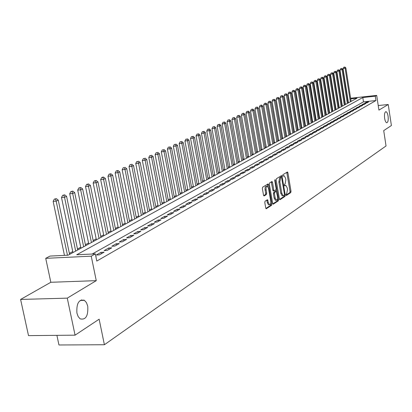 <?xml version="1.0" encoding="UTF-8"?>
<svg xmlns="http://www.w3.org/2000/svg" width="412" height="412" viewBox="0 0 412 412"><rect width="100%" height="100%" fill="white"/><g stroke="black" fill="none" stroke-linecap="round" stroke-linejoin="round"><path stroke-width="0.62" d="M285.985 194.948L286.402 195.484L290.784 192.574L291.021 191.276L287.89 172.767L287.447 171.964L282.874 174.724L282.699 175.636L283.013 176.197L284.182 175.739L285.598 178.308L285.861 179.864L285.089 184.025L284.517 184.391L284.347 185.307L284.651 185.863L285.84 185.39L287.231 187.929L287.494 189.479L286.726 193.655L286.155 194.031L285.985 194.948M87.751 306.219L86.463 302.655L84.429 300.343C78.862 299.138 76.354 303.381 76.91 313.084L78.146 316.534L80.088 318.826C85.748 320.196 88.302 315.994 87.751 306.219M388.068 116.143C387.604 113.465 386.899 111.976 385.951 111.688C384.659 112.095 384.221 114.304 384.633 118.316C385.102 120.984 385.802 122.462 386.739 122.755C388.042 122.354 388.485 120.15 388.068 116.143M265.06 201.185L264.798 202.555L265.74 207.988L266.188 208.796L271.642 205.274L271.899 203.914L268.588 184.715L268.124 183.896L262.635 187.203L262.367 188.567L263.51 195.164L264.154 195.958L266.435 194.505L266.698 193.146L266.137 189.896C265.905 187.553 266.291 186.322 267.3 186.198L268.531 188.397L270.72 201.051C270.947 203.42 270.55 204.656 269.53 204.764L268.336 202.606L267.522 199.681L265.06 201.185M75.066 335.157L28.51 335.626L20.6 299.442L67.274 298.139L75.066 335.157L99.143 319.202L104.396 344.741L386.044 145.961L383.711 130.625L391.4 125.531L388.233 104.499L378.932 110.112L376.686 95.393L375.281 96.187L375.945 100.538L96.789 261.059L95.321 253.88L91.243 256.176L45.727 258.339L49.986 256.079L68.129 255.198L357.013 98.18L350.72 98.865M67.274 298.139L96.259 280.649L91.243 256.176M279.418 198.95L280.026 199.712L285.016 196.4L285.253 195.087L282.071 176.372L281.623 175.558L276.426 178.7L276.174 180.018L279.418 198.95M278.419 200.778L273.295 204.177L272.672 203.404L269.366 184.236L269.623 182.892L272.018 181.491L272.476 182.31L273.805 190.056L274.253 190.864L275.88 189.906L276.133 188.572L274.758 180.549L275.046 179.601L278.667 199.444L278.419 200.778L277.415 200.845L272.821 203.888M388.233 104.499L378.237 105.549M366.881 102.897L368.611 101.919L366.526 102.14L364.79 103.124L366.881 102.897M363.966 104.555L365.722 103.556L363.626 103.783L361.865 104.777L363.966 104.555M361.01 106.234L362.792 105.225L360.68 105.446L358.893 106.456L361.01 106.234M358.013 107.939L359.815 106.914L357.698 107.135L355.886 108.16L358.013 107.939M354.974 109.664L356.802 108.624L354.67 108.85L352.832 109.886L354.974 109.664M351.884 111.42L353.743 110.365L351.596 110.586L349.731 111.642L351.884 111.42M348.753 113.197L350.638 112.126L348.48 112.347L346.59 113.418L348.753 113.197M345.575 115L347.491 113.918L345.318 114.139L343.397 115.226L345.575 115M342.351 116.833L344.293 115.731L342.109 115.952L340.158 117.06L342.351 116.833M339.076 118.692L341.048 117.575L338.849 117.796L336.872 118.919L339.076 118.692M335.754 120.582L337.752 119.444L335.543 119.671L333.535 120.804L335.754 120.582M332.381 122.498L334.41 121.344L332.185 121.566L330.146 122.719L332.381 122.498M328.956 124.445L331.016 123.276L328.776 123.497L326.706 124.666L328.956 124.445M325.475 126.422L327.571 125.233L325.315 125.454L323.214 126.644L325.475 126.422L325.315 125.454M321.942 128.426L324.069 127.22L321.803 127.442L319.666 128.652L321.942 128.426L321.803 127.442M318.352 130.465L320.515 129.239L318.234 129.461L316.066 130.686L318.352 130.465M314.706 132.535L316.9 131.289L314.608 131.51L312.404 132.757L314.706 132.535M311.003 134.642L313.233 133.375L310.921 133.596L308.686 134.863L311.003 134.642M307.239 136.779L309.505 135.491L307.182 135.713L304.906 137L307.239 136.779M303.417 138.952L305.719 137.644L303.376 137.865L301.064 139.174L303.417 138.952M299.529 141.162L301.867 139.833L299.514 140.054L297.16 141.383L299.529 141.162M295.574 143.407L297.953 142.052L295.584 142.274L293.195 143.628L295.574 143.407M291.557 145.688L293.977 144.313L291.588 144.535L289.162 145.91L291.557 145.688M287.473 148.011L289.93 146.61L287.53 146.832L285.063 148.227L287.473 148.011M283.317 150.37L285.82 148.948L283.399 149.165L280.891 150.586L283.317 150.37M279.094 152.77L281.638 151.322L279.202 151.544L276.648 152.986L279.094 152.77M274.794 155.211L277.379 153.743L274.933 153.959L272.332 155.427L274.794 155.211M270.421 157.698L273.053 156.2L270.586 156.416L267.944 157.909L270.421 157.698M265.972 160.222L268.65 158.702L266.167 158.919L263.479 160.438L265.972 160.222M261.445 162.797L264.169 161.247L261.666 161.463L258.932 163.008L261.445 162.797M256.831 165.413L259.606 163.837L257.093 164.053L254.307 165.629L256.831 165.413M252.139 168.081L254.966 166.474L252.432 166.69L249.595 168.292L252.139 168.081M247.365 170.795L250.238 169.162L247.689 169.373L244.8 171.006L247.365 170.795M242.498 173.56L245.428 171.892L242.859 172.103L239.918 173.766L242.498 173.56M237.544 176.372L240.526 174.678L237.94 174.889L234.943 176.583L237.544 176.372M232.497 179.241L235.535 177.515L232.929 177.721L229.875 179.447L232.497 179.241M227.352 182.161L230.447 180.405L227.826 180.611L224.715 182.367L227.352 182.161M222.109 185.143L225.266 183.345L222.624 183.551L219.457 185.343L222.109 185.143M216.769 188.176L219.987 186.348L217.325 186.548L214.096 188.377L216.769 188.176M211.325 191.266L214.601 189.407L211.923 189.608L208.632 191.467L211.325 191.266M205.768 194.423L209.116 192.522L206.412 192.723L203.059 194.618L205.768 194.423M200.108 197.636L203.518 195.7L200.798 195.901L197.374 197.832L200.108 197.636M194.335 200.917L197.812 198.945L195.072 199.14L191.58 201.113L194.335 200.917M188.444 204.264L191.992 202.251L189.232 202.441L185.668 204.46L188.444 204.264M182.428 207.684L186.049 205.624L183.268 205.815L179.637 207.869L182.428 207.684M176.295 211.165L179.987 209.069L177.186 209.255L173.478 211.356L176.295 211.165M170.027 214.724L173.802 212.582L170.98 212.767L167.195 214.91L170.027 214.724M163.636 218.36L167.488 216.171L164.64 216.352L160.778 218.54L163.636 218.36M157.101 222.068L161.035 219.833L158.172 220.013L154.222 222.248L157.101 222.068M150.432 225.858L154.448 223.577L151.565 223.752L147.527 226.034L150.432 225.858M143.613 229.731L147.723 227.398L144.813 227.573L140.688 229.906L143.613 229.731M136.645 233.692L140.842 231.307L137.912 231.477L133.699 233.856L136.645 233.692M129.523 237.734L133.818 235.298L130.862 235.463L126.556 237.899L129.523 237.734M122.246 241.87L126.633 239.377L123.651 239.542L119.253 242.035L122.246 241.87M114.799 246.103L119.284 243.554L116.282 243.713L111.781 246.258L114.799 246.103M107.177 250.429L111.77 247.823L108.747 247.978L104.138 250.584L107.177 250.429M99.385 254.858L104.082 252.19L101.033 252.34L96.32 255.007L99.385 254.858M375.945 100.538L363.466 101.877L92.206 254.029M95.893 256.676L96.212 256.661L95.924 256.825M345.318 103.85L344.978 104.035M342.259 105.508L341.893 105.709M339.153 107.192L338.767 107.403M336.001 108.897L335.595 109.123M332.808 110.632L332.376 110.864M329.564 112.388L329.106 112.636M326.278 114.17L325.794 114.433M322.941 115.978L322.431 116.256M319.552 117.817L319.017 118.105M316.112 119.681L315.551 119.985M312.62 121.571L312.028 121.89M309.077 123.492L308.459 123.827M305.477 125.444L304.829 125.794M301.826 127.421L301.146 127.792M298.113 129.435L297.402 129.821M294.343 131.474L293.602 131.881M290.517 133.55L289.739 133.972M286.628 135.661L285.815 136.099M282.673 137.804L281.829 138.262M278.656 139.977L277.776 140.456M274.572 142.192L273.656 142.691M270.427 144.442L269.463 144.962M266.204 146.729L265.21 147.269M261.914 149.051L260.878 149.613M257.557 151.415L256.475 152.002M253.117 153.82L251.995 154.428M248.606 156.266L247.437 156.9M244.012 158.754L242.797 159.413M239.341 161.288L238.079 161.968M234.588 163.863L233.274 164.573M229.752 166.484L228.387 167.22M224.823 169.152L223.412 169.919M219.812 171.871L218.339 172.669M214.703 174.637L213.179 175.466M209.502 177.459L207.921 178.314M204.203 180.327L202.565 181.218M198.805 183.252L197.106 184.174M193.305 186.234L191.539 187.192M187.702 189.273L185.869 190.267M181.986 192.368L180.09 193.398M176.161 195.525L174.194 196.596M170.223 198.749L168.178 199.851M164.161 202.029L162.045 203.178M157.981 205.382L155.787 206.572M151.673 208.796L149.396 210.032M145.235 212.288L142.876 213.565M138.664 215.847L136.223 217.175M131.958 219.483L129.425 220.858M125.109 223.196L122.477 224.622M118.11 226.986L115.386 228.464M110.962 230.864L108.135 232.394M103.654 234.825L100.729 236.411M96.187 238.872L93.153 240.515M88.549 243.008L85.402 244.713M80.742 247.241L77.482 249.008M72.754 251.567L69.376 253.401M56.897 335.337L58.957 344.988L104.396 344.741M81.566 300.42L81.442 299.818M96.259 280.649L50.82 282.282L20.6 299.442M50.82 282.282L45.727 258.339M375.281 96.187L362.797 97.546L76.704 254.781L95.321 253.88M347.419 98.592L347.764 98.556M350.622 98.241L376.686 95.393M347.862 99.174L347.517 99.215M363.466 101.877L362.797 97.546M366.526 102.14L366.649 102.923M363.626 103.783L363.75 104.576M360.68 105.446L360.809 106.255M357.698 107.135L357.822 107.954M354.67 108.85L354.799 109.685M351.596 110.586L351.73 111.436M348.48 112.347L348.614 113.212M345.318 114.139L345.457 115.015M342.109 115.952L342.248 116.843M338.849 117.796L338.994 118.702M335.543 119.671L335.687 120.587M332.185 121.566L332.335 122.503M328.776 123.497L328.931 124.445M318.234 129.461L318.394 130.444M314.608 131.51L314.768 132.504M310.921 133.596L311.086 134.595M307.182 135.713L307.347 136.722M303.376 137.865L303.546 138.88M299.514 140.054L299.684 141.074M295.584 142.274L295.754 143.304M291.588 144.535L291.763 145.57M287.53 146.832L287.705 147.877M283.399 149.165L283.58 150.22M279.202 151.544L279.382 152.605M274.933 153.959L275.113 155.03M270.586 156.416L270.772 157.497M266.167 158.919L266.353 160.005M261.666 161.463L261.857 162.56M257.093 164.053L257.284 165.16M252.432 166.69L252.628 167.802M247.689 169.373L247.885 170.496M242.859 172.103L243.059 173.241M237.94 174.889L238.141 176.032M232.929 177.721L233.135 178.88M227.826 180.611L228.032 181.774M222.624 183.551L222.835 184.731M217.325 186.548L217.536 187.738M211.923 189.608L212.139 190.802M206.412 192.723L206.633 193.928M200.798 195.901L201.025 197.121M195.072 199.14L195.298 200.371M189.232 202.441L189.463 203.688M183.268 205.815L183.505 207.071M177.186 209.255L177.428 210.522M170.98 212.767L171.222 214.049M164.64 216.352L164.888 217.644M158.172 220.013L158.424 221.321M151.565 223.752L151.817 225.07M144.813 227.573L145.07 228.902M137.912 231.477L138.175 232.821M130.862 235.463L131.129 236.823M123.651 239.542L123.93 240.917M116.282 243.713L116.56 245.099M108.747 247.978L109.031 249.378M101.033 252.34L101.321 253.756M83.955 300.07L83.471 300.369M285.454 185.415L284.398 185.518M283.806 175.764L282.761 175.867M286.031 195.139L289.801 192.646L290.038 191.348L286.747 172.334M281.226 177.33L280.912 175.929M279.563 199.423L284.022 196.472L284.28 195.273M284.306 195.252L284.476 194.335L281.674 177.886L281.252 177.335L280.639 177.721L279.846 181.919L281.777 193.207L283.162 195.752L284.306 195.252M280.392 177.407L281.252 177.335M282.581 195.793L282.168 195.818L280.778 193.28L278.852 181.996L279.64 177.799L280.258 177.418M274.217 190.849L273.249 190.936L272.801 190.128L271.297 181.862M275.994 189.788L276.261 191.348M277.523 198.677L277.667 199.511L278.667 199.444M275.185 198.069L276.359 200.211C277.348 200.093 277.729 198.878 277.503 196.555L276.303 191.353L274.68 192.316L274.428 193.655L275.185 198.069L274.176 198.141L275.355 200.278L275.726 200.253M275.34 191.441L276.133 191.384M274.176 198.141L273.419 193.728L273.671 192.389L275.128 191.456M277.415 200.845L277.667 199.511M268.907 204.805L268.511 204.831L267.321 202.673L266.796 200.062M266.93 186.229L266.286 186.275C265.276 186.394 264.885 187.63 265.117 189.973L266.137 189.896M263.675 195.679L265.416 194.577L265.678 193.218L265.117 189.973M267.898 186.677L267.403 184.262M265.889 208.477L270.632 205.341L270.746 203.152M351.112 101.383L345.879 67.97L343.052 68.572L348.439 102.84M344.545 67.151L343.721 67.254L344.545 67.151L345.117 68.32L350.37 101.79M344.854 67.012L345.879 67.97M343.052 68.572L343.721 67.254M348.114 103.015L342.825 69.37L339.977 69.978L345.421 104.478M341.486 68.552L340.652 68.65L341.486 68.552L342.058 69.726L347.362 103.422M341.795 68.407L342.825 69.37M339.977 69.978L340.652 68.65M345.076 104.663L339.735 70.797L336.862 71.405L342.357 106.141M338.376 69.968L337.541 70.071L338.376 69.968L338.952 71.152L344.308 105.081M338.69 69.824L339.735 70.797M336.862 71.405L337.541 70.071M341.996 106.342L336.594 72.239L333.699 72.857L339.256 107.831M335.224 71.405L334.384 71.508L335.224 71.405L335.806 72.6L341.218 106.765M335.543 71.261L336.594 72.239M333.699 72.857L334.384 71.508M338.87 108.042L333.411 73.702L330.491 74.325L336.104 109.54M332.031 72.862L331.181 72.965L332.031 72.862L332.608 74.067L338.082 108.469M332.35 72.718L333.411 73.702M330.491 74.325L331.181 72.965M335.698 109.767L330.182 75.185L327.236 75.813L332.911 111.276M328.786 74.345L327.931 74.448L328.786 74.345L329.368 75.561L334.894 110.2M329.111 74.196L330.182 75.185M327.236 75.813L327.931 74.448M332.479 111.513L326.907 76.689L323.935 77.327L329.672 113.037M325.495 75.844L324.635 75.947L325.495 75.844L326.077 77.07L331.665 111.956M325.825 75.695L326.907 76.689M323.935 77.327L324.635 75.947M329.214 113.29L323.58 78.218L320.588 78.862L326.381 114.83M322.153 77.368L321.293 77.471L322.153 77.368L322.74 78.604L328.39 113.738M322.488 77.219L323.58 78.218M320.588 78.862L321.293 77.471M325.897 115.092L320.206 79.768L317.188 80.417L323.044 116.642M318.764 78.919L317.899 79.022L318.764 78.919L319.352 80.16L325.063 115.545M319.104 78.759L320.206 79.768M317.188 80.417L317.899 79.022M322.534 116.915L316.782 81.344L313.733 81.998L319.661 118.481M315.324 80.489L314.454 80.592L315.324 80.489L315.916 81.741L321.69 117.379M315.669 80.33L316.782 81.344M313.733 81.998L314.454 80.592M319.125 118.774L313.3 82.941L310.231 83.605L316.22 120.35M311.832 82.081L310.957 82.184L311.832 82.081L312.425 83.348L318.26 119.243M312.183 81.921L313.3 82.941M310.231 83.605L310.957 82.184M315.659 120.654L309.773 84.563L306.677 85.233L312.734 122.246M308.284 83.698L307.404 83.801L308.284 83.698L308.882 84.975L314.783 121.133M308.645 83.533L309.773 84.563M306.677 85.233L307.404 83.801M312.142 122.57L306.188 86.211L303.067 86.886L309.191 124.172M304.684 85.341L303.798 85.444L304.684 85.341L305.282 86.628L311.256 123.049M305.05 85.176L306.188 86.211M303.067 86.886L303.798 85.444M308.567 124.512L302.547 87.885L299.4 88.565L305.591 126.129M301.033 87.009L300.137 87.112L301.033 87.009L301.63 88.307L307.666 125.001M301.399 86.839L302.547 87.885M299.4 88.565L300.137 87.112M304.942 126.479L298.854 89.584L295.672 90.269L301.939 128.111M297.32 88.704L296.419 88.807L297.32 88.704L297.922 90.012L304.025 126.978M297.691 88.534L298.854 89.584M295.672 90.269L296.419 88.807M301.26 128.482L295.1 91.31L291.892 92.005L298.231 130.13M293.55 90.424L292.644 90.527L293.55 90.424L294.153 91.742L300.327 128.987M293.926 90.249L295.1 91.31M291.892 92.005L292.644 90.527M297.521 130.516L291.289 93.06L288.05 93.761L294.462 132.175M289.718 92.17L288.807 92.278L289.718 92.17L290.326 93.503L296.573 131.031M290.105 91.994L291.289 93.06M288.05 93.761L288.807 92.278M293.72 132.582L287.411 94.842L284.146 95.553L290.635 134.255M285.825 93.946L284.913 94.049L285.825 93.946L286.438 95.29L292.757 133.102M286.222 93.766L287.411 94.842M284.146 95.553L284.913 94.049M289.857 134.678L283.477 96.65L280.181 97.366L286.747 136.372M281.875 95.749L280.953 95.857L281.875 95.749L282.483 97.108L288.884 135.208M282.272 95.569L283.477 96.65M280.181 97.366L280.953 95.857M285.933 136.81L279.48 98.489L276.148 99.215L282.797 138.52M277.858 97.582L276.931 97.69L277.858 97.582L278.471 98.952L284.944 137.351M278.26 97.397L279.48 98.489M276.148 99.215L276.931 97.69M281.947 138.978L275.412 100.358L272.054 101.089L278.78 140.703M273.774 99.447L272.842 99.55L273.774 99.447L274.387 100.827L280.943 139.524M274.186 99.261L275.412 100.358M272.054 101.089L272.842 99.55M277.899 141.182L271.281 102.253L267.893 102.995L274.696 142.918M269.623 101.342L268.681 101.445L269.623 101.342L270.241 102.737L276.874 141.738M270.04 101.151L271.281 102.253M267.893 102.995L268.681 101.445M273.779 143.417L267.084 104.185L263.659 104.936L270.55 145.173M265.4 103.268L264.458 103.371L265.4 103.268L266.023 104.674L272.739 143.984M265.828 103.072L267.084 104.185M263.659 104.936L264.458 103.371M269.592 145.694L262.81 106.147L261.733 106.646L259.354 106.904L266.332 147.465M261.11 105.225L260.163 105.328L261.11 105.225L261.733 106.646L268.536 146.27M261.543 105.029L262.81 106.147M259.354 106.904L260.163 105.328M265.333 148.011L258.468 108.145L257.371 108.65L254.977 108.907L262.047 149.798M256.748 107.213L255.79 107.321L256.748 107.213L257.371 108.65L264.262 148.593M257.191 107.012L258.468 108.145M254.977 108.907L255.79 107.321M261.007 150.359L254.055 110.174L252.937 110.689L250.527 110.946L257.685 152.167M252.314 109.242L251.351 109.345L252.314 109.242L252.937 110.689L259.91 150.957M252.757 109.036L254.055 110.174M250.527 110.946L251.351 109.345M256.604 152.754L249.564 112.239L248.426 112.759L246 113.022L253.251 154.577M247.797 111.297L246.829 111.405L247.797 111.297L248.426 112.759L255.492 153.357M248.256 111.091L249.564 112.239M246 113.022L246.829 111.405M252.123 155.19L244.991 114.34L243.837 114.871L241.396 115.128L248.74 157.029M243.209 113.393L242.23 113.501L243.209 113.393L243.837 114.871L250.996 155.803M243.672 113.182L244.991 114.34M241.396 115.128L242.23 113.501M247.571 157.667L240.34 116.478L239.166 117.013L236.709 117.276L244.151 159.526M238.538 115.525L237.554 115.633L238.538 115.525L239.166 117.013L246.417 158.29M239.006 115.309L240.34 116.478M236.709 117.276L237.554 115.633M242.936 160.186L235.613 118.651L234.418 119.197L231.941 119.459L239.48 162.06M233.784 117.693L232.795 117.801L233.784 117.693L234.418 119.197L241.762 160.819M234.263 117.477L235.613 118.651M231.941 119.459L232.795 117.801M238.218 162.75L230.797 120.86L229.577 121.422L227.089 121.684L234.727 164.645M228.943 119.902L227.949 120.005L228.943 119.902L229.577 121.422L237.024 163.394M229.433 119.681L230.797 120.86M227.089 121.684L227.949 120.005M233.419 165.356L225.894 123.116L224.653 123.682L222.15 123.945L229.891 167.272M224.02 122.148L223.016 122.256L224.02 122.148L224.653 123.682L232.203 166.015M224.514 121.921L225.894 123.116M222.15 123.945L223.016 122.256M228.531 168.014L220.904 125.408L219.642 125.99L217.119 126.247L224.967 169.95M219.004 124.439L217.994 124.542L219.004 124.439L219.642 125.99L227.295 168.688M219.508 124.208L220.904 125.408M217.119 126.247L217.994 124.542M223.551 170.717L215.826 127.746L214.539 128.333L212 128.595L219.957 172.674M213.9 126.767L212.88 126.875L213.9 126.767L214.539 128.333L222.295 171.402M214.415 126.535L215.826 127.746M212 128.595L212.88 126.875M218.489 173.473L210.65 130.12L209.342 130.722L206.783 130.985L214.853 175.45M208.699 129.141L207.674 129.244L208.699 129.141L209.342 130.722L217.206 174.168M209.224 128.899L210.65 130.12M206.783 130.985L207.674 129.244M213.328 176.279L205.377 132.546L204.043 133.158L201.468 133.416L209.651 178.272M203.399 131.557L202.369 131.665L203.399 131.557L204.043 133.158L212.02 176.985M203.935 131.315L205.377 132.546M201.468 133.416L202.369 131.665M208.07 179.132L200.011 135.012L198.651 135.636L196.055 135.898L204.357 181.151M198.002 134.018L196.967 134.127L198.002 134.018L198.651 135.636L206.742 179.859M198.548 133.771L200.011 135.012M196.055 135.898L196.967 134.127M202.714 182.047L194.536 137.526L193.151 138.164L190.54 138.422L198.96 184.087M192.507 136.532L191.462 136.635L192.507 136.532L193.151 138.164L201.36 182.784M193.058 136.274L194.536 137.526M190.54 138.422L191.462 136.635M197.26 185.009L188.959 140.09L187.553 140.739L184.921 140.997L193.465 187.074M186.899 139.086L185.848 139.189L186.899 139.086L187.553 140.739L195.88 185.761M187.465 138.829L188.959 140.09M184.921 140.997L185.848 139.189M191.698 188.032L183.278 142.701L181.841 143.366L179.189 143.618L187.862 190.117M181.187 141.692L180.132 141.795L181.187 141.692L181.841 143.366L190.293 188.799M181.764 141.429L183.278 142.701M179.189 143.618L180.132 141.795M186.028 191.117L177.484 145.364L176.017 146.039L173.349 146.296L182.15 193.223M175.363 144.349L174.297 144.452L175.363 144.349L176.017 146.039L184.597 191.894M175.95 144.082L177.484 145.364M173.349 146.296L174.297 144.452M180.25 194.258L171.572 148.083L170.079 148.768L167.39 149.026L176.326 196.39M169.425 147.063L168.353 147.166L169.425 147.063L170.079 148.768L178.787 195.051M170.027 146.785L171.572 148.083M167.39 149.026L168.353 147.166M174.353 197.461L165.547 150.849L164.022 151.549L161.319 151.807L170.388 199.619M163.368 149.824L162.287 149.927L163.368 149.824L164.022 151.549L172.865 198.27M163.981 149.546L165.547 150.849M161.319 151.807L162.287 149.927M168.343 200.726L159.403 153.676L157.847 154.392L155.118 154.644L164.331 202.91M157.188 152.646L156.102 152.749L157.188 152.646L157.847 154.392L166.824 201.556M157.811 152.358L159.403 153.676M155.118 154.644L156.102 152.749M162.215 204.058L153.13 156.56L151.544 157.286L148.799 157.538L158.151 206.268M150.885 155.52L149.788 155.623L150.885 155.52L151.544 157.286L160.659 204.903M151.523 155.231L153.13 156.56M148.799 157.538L149.788 155.623M155.957 207.463L146.729 159.501L145.112 160.242L142.346 160.495L151.848 209.693M144.452 158.455L143.345 158.558L144.452 158.455L145.112 160.242L154.371 208.323M145.101 158.162L146.729 159.501M142.346 160.495L143.345 158.558M149.571 210.929L140.198 162.503L138.545 163.26L135.759 163.513L145.41 213.189M137.886 161.453L136.769 161.555L137.886 161.453L138.545 163.26L147.954 211.809M138.545 161.149L140.198 162.503M135.759 163.513L136.769 161.555M143.052 214.472L133.529 165.567L131.84 166.345L129.033 166.592L138.844 216.763M131.181 164.512L130.058 164.615L131.181 164.512L131.84 166.345L141.404 215.368M131.855 164.203L133.529 165.567M129.033 166.592L130.058 164.615M136.398 218.092L126.721 168.699L124.996 169.492L122.168 169.739L132.139 220.405M124.331 167.638L123.203 167.736L124.331 167.638L124.996 169.492L134.714 219.004M125.021 167.323L126.721 168.699M122.168 169.739L123.203 167.736M129.605 221.785L119.763 171.892L118.002 172.705L115.154 172.947L125.289 224.128M117.338 170.831L118.043 170.506L116.199 170.928L117.338 170.831L118.002 172.705L127.885 222.717M118.043 170.506L119.763 171.892M115.154 172.947L116.199 170.928M122.663 225.555L112.656 175.162L110.859 175.986L107.99 176.233L118.296 227.929M110.195 174.091L110.916 173.761L109.046 174.188L110.195 174.091L110.859 175.986L120.907 226.512M110.916 173.761L112.656 175.162M107.99 176.233L109.046 174.188M115.576 229.412L105.395 178.499L103.556 179.344L100.667 179.586L111.152 231.812M102.892 177.418L103.628 177.083L102.475 177.181L101.738 177.515L102.892 177.418L103.556 179.344L113.779 230.385M103.628 177.083L105.395 178.499M100.667 179.586L101.738 177.515M108.33 233.347L97.974 181.908L96.094 182.773L93.184 183.01L103.85 235.782M95.43 180.827L96.187 180.482L94.266 180.919L95.43 180.827L96.094 182.773L106.492 234.346M96.187 180.482L97.974 181.908M93.184 183.01L94.266 180.919M100.925 237.374L90.388 185.395L88.467 186.281L85.531 186.518L96.382 239.841M87.802 184.308L88.575 183.953L86.628 184.401L87.802 184.308L88.467 186.281L99.045 238.393M88.575 183.953L90.388 185.395M85.531 186.518L86.628 184.401M93.349 241.489L82.632 188.959L80.664 189.865L77.708 190.097L88.75 243.986M80 187.867L80.788 187.506L78.821 187.96L80 187.867L80.664 189.865L91.433 242.534M80.788 187.506L82.632 188.959M77.708 190.097L78.821 187.96M85.608 245.696L74.696 192.605L72.682 193.532L69.705 193.764L80.948 248.23M72.023 191.508L72.826 191.137L70.828 191.601L72.023 191.508L72.682 193.532L83.646 246.767M72.826 191.137L74.696 192.605M69.705 193.764L70.828 191.601M77.688 250.002L66.579 196.339L64.519 197.286L61.517 197.513L72.965 252.571M63.855 195.231L64.679 194.855L62.655 195.324L63.855 195.231L64.519 197.286L75.679 251.093M64.679 194.855L66.579 196.339M61.517 197.513L62.655 195.324M69.582 254.405L58.267 200.155L56.161 201.123L53.138 201.35L64.452 255.378M55.502 199.048L56.346 198.661L54.291 199.14L55.502 199.048L56.161 201.123L67.465 255.229M56.346 198.661L58.267 200.155M53.138 201.35L54.291 199.14M284.409 185.549L285.336 185.477M282.771 175.893L283.698 175.821M286.901 172.844L287.89 172.767M290.038 191.348L291.021 191.276M289.801 192.646L290.784 192.574M281.077 176.449L282.071 176.372M284.398 195.149L285.253 195.087M284.022 196.472L285.016 196.4M279.64 177.799L280.639 177.721M278.852 181.996L279.846 181.919M280.778 193.28L281.777 193.207M271.467 182.387L272.476 182.31M272.801 190.128L273.805 190.056M274.732 180.219L275.365 180.173M273.671 192.389L274.68 192.316M273.419 193.728L274.428 193.655M266.95 200.562L267.97 200.49M267.321 202.673L268.336 202.606M265.678 193.218L266.698 193.146M265.416 194.577L266.435 194.505M267.568 184.792L268.588 184.715M270.89 203.981L271.899 203.914M270.632 205.341L271.642 205.274M80.144 300.456L84.429 300.343M385.694 111.714L385.951 111.688M280.366 177.397L281.278 177.325M282.168 195.818L283.162 195.752M273.249 190.936L274.253 190.864M275.355 200.278L276.359 200.211M275.298 191.425L276.169 191.364M268.511 204.831L269.53 204.764"/></g></svg>
